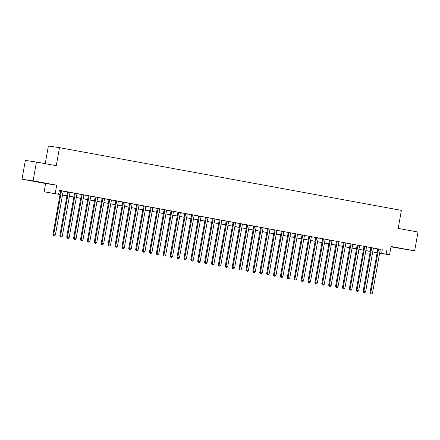 <?xml version="1.0" encoding="UTF-8"?>
<svg xmlns="http://www.w3.org/2000/svg" width="440" height="440" viewBox="0 0 440 440"><rect width="100%" height="100%" fill="white"/><g stroke="black" fill="none" stroke-linecap="round" stroke-linejoin="round"><path stroke-width="0.66" d="M34.59 181.379L41.322 182.523L34.59 181.379M398.222 248.067L404.954 249.211L398.222 248.067M60.044 194.557L44.138 191.791L60.055 194.491M45.612 183.519L56.705 185.185L33.094 180.857L36.443 162.063L25.35 160.397L22 179.19L45.612 183.519L44.138 191.791M45.232 163.674L48.378 145.992L59.477 147.659L401.396 210.359L398.184 228.404L418 232.04L414.651 250.828L391.045 246.499L389.57 254.771L379.594 253.27M390.979 246.857L414.651 250.828M377.118 252.852L375.029 252.472L377.13 252.786M33.094 180.857L22 179.19M63.201 191.131L60.737 190.68M70.098 192.396L67.628 191.945M76.989 193.661L74.52 193.21M83.886 194.926L81.417 194.475M90.778 196.191L88.308 195.734M97.669 197.456L95.2 196.999M104.566 198.715L102.097 198.264M111.458 199.98L108.988 199.529M118.349 201.245L115.885 200.794M125.246 202.51L122.776 202.059M132.138 203.775L128.464 203.099L129.668 203.319L121.853 247.22L122.601 247.335L130.422 203.434M139.035 205.04L135.355 204.364L136.565 204.584L128.744 248.485L129.492 248.6L137.313 204.699M145.926 206.305L142.252 205.629L143.457 205.849L135.636 249.75L136.389 249.86L144.205 205.964M152.818 207.565L149.144 206.894L150.348 207.114L142.532 251.015L143.281 251.125L151.102 207.229M159.715 208.83L156.035 208.159L157.245 208.379L149.424 252.28L150.172 252.39L157.993 208.489M166.606 210.095L164.137 209.644M173.498 211.36L171.028 210.909M180.395 212.625L177.925 212.168M187.286 213.889L184.816 213.433M194.178 215.155L191.714 214.698M201.075 216.414L198.605 215.963M207.966 217.679L205.497 217.228M214.863 218.944L212.394 218.493M221.755 220.209L219.285 219.758M228.646 221.474L226.177 221.018M235.543 222.739L233.073 222.282M239.971 223.526L232.144 267.449L234.619 267.878L242.44 223.977L243.645 224.197L239.965 223.548M249.326 225.264L246.862 224.813M253.759 226.05L245.933 269.978L248.407 270.408L256.228 226.507L257.433 226.727L253.754 226.078M260.651 227.315L252.824 271.238L255.299 271.667L263.12 227.772L264.325 227.992L260.645 227.343M270.006 229.059L267.542 228.608M276.903 230.323L274.434 229.867M283.795 231.589L281.325 231.132M290.692 232.848L288.222 232.397M297.583 234.113L295.114 233.662M304.475 235.378L302.005 234.927M311.372 236.643L308.902 236.192M318.263 237.908L315.793 237.457M325.155 239.173L322.691 238.716M332.052 240.438L329.582 239.982M338.943 241.698L336.474 241.247M345.84 242.963L343.37 242.512M352.732 244.228L350.262 243.777M359.623 245.493L357.154 245.042M366.52 246.758L364.05 246.306M373.411 248.023L369.738 247.346L370.942 247.566L363.121 291.467L363.875 291.583L371.69 247.681M380.298 249.337L59.351 190.328L58.68 194.084M59.323 190.471L60.726 190.729M63.195 191.18L67.617 191.994M70.087 192.445L74.514 193.259M76.984 193.71L81.406 194.524M83.875 194.975L88.297 195.789M90.767 196.24L95.194 197.049M97.663 197.505L102.086 198.314M104.555 198.77L108.983 199.579M111.447 200.03L115.874 200.844M118.344 201.295L122.766 202.109M125.235 202.56L129.663 203.374M132.132 203.825L136.554 204.639M139.024 205.09L143.446 205.898M145.915 206.355L150.343 207.163M152.812 207.62L157.234 208.428M159.704 208.879L164.126 209.693M166.595 210.144L171.023 210.958M173.492 211.409L177.914 212.223M180.384 212.674L184.811 213.488M187.275 213.939L191.703 214.748M194.172 215.204L198.594 216.013M201.064 216.469L205.491 217.278M207.961 217.729L212.382 218.543M214.852 218.994L219.274 219.808M221.744 220.259L226.171 221.073M228.641 221.524L233.063 222.338M235.532 222.789L239.96 223.597M242.424 224.054L246.851 224.862M249.321 225.319L253.743 226.127M256.212 226.578L260.639 227.392M263.103 227.843L267.531 228.657M270.001 229.108L274.423 229.922M276.892 230.373L281.32 231.187M283.789 231.638L288.211 232.447M290.68 232.903L295.103 233.712M297.572 234.168L302 234.977M304.469 235.428L308.891 236.242M311.361 236.693L315.788 237.507M318.252 237.958L322.68 238.772M325.149 239.223L329.571 240.031M332.041 240.488L336.468 241.296M338.938 241.753L343.36 242.561M345.829 243.018L350.251 243.826M352.721 244.277L357.148 245.091M359.618 245.542L364.04 246.356M366.509 246.807L370.931 247.621M373.401 248.072L377.828 248.881M380.303 249.288L377.834 248.831M56.705 185.185L55.231 193.457M386.793 250.377L386.122 254.139L389.57 254.771M36.443 162.063L56.265 165.698L59.477 147.659M377.146 252.709L372.719 251.9M370.255 251.444L365.827 250.635M363.358 250.179L358.936 249.37M356.466 248.919L352.039 248.105M349.569 247.654L345.147 246.84M342.678 246.389L338.256 245.575M335.786 245.124L331.359 244.31M328.889 243.859L324.467 243.051M321.998 242.594L317.576 241.786M315.106 241.329L310.679 240.521M308.209 240.07L303.787 239.256M301.318 238.805L296.89 237.99M294.426 237.54L289.999 236.726M287.529 236.275L283.107 235.461M280.638 235.01L276.21 234.201M273.74 233.745L269.319 232.936M266.849 232.48L262.427 231.671M259.957 231.22L255.53 230.406M253.061 229.955L248.639 229.141M246.169 228.69L241.742 227.876M239.278 227.425L234.85 226.611M232.381 226.16L227.959 225.352M225.489 224.895L221.062 224.087M218.592 223.63L214.17 222.822M211.701 222.371L207.279 221.556M204.809 221.106L200.382 220.292M197.912 219.841L193.49 219.027M191.021 218.576L186.599 217.767M184.129 217.311L179.702 216.502M177.232 216.046L172.81 215.237M170.34 214.781L165.913 213.972M163.449 213.521L159.022 212.707M156.552 212.256L152.13 211.442M149.661 210.991L145.233 210.177M142.764 209.726L138.342 208.918M135.872 208.461L131.45 207.653M128.981 207.196L124.553 206.388M122.084 205.931L117.662 205.123M115.192 204.672L110.764 203.858M108.301 203.406L103.873 202.593M101.404 202.142L96.982 201.328M94.512 200.877L90.085 200.068M87.621 199.612L83.193 198.803M80.724 198.347L76.302 197.538M73.832 197.087L69.404 196.273M66.935 195.822L62.513 195.008M379.627 253.094L386.122 254.139M62.524 194.942L66.952 195.751M69.416 196.207L73.843 197.016M76.312 197.472L80.734 198.281M83.204 198.732L87.632 199.546M90.101 199.997L94.523 200.811M96.993 201.262L101.415 202.076M103.884 202.527L108.312 203.34M110.781 203.792L115.203 204.6M117.672 205.056L122.1 205.865M124.564 206.322L128.992 207.13M131.461 207.581L135.883 208.395M138.353 208.846L142.78 209.66M145.25 210.111L149.672 210.925M152.141 211.376L156.563 212.185M159.032 212.641L163.46 213.45M165.93 213.906L170.352 214.715M172.821 215.171L177.243 215.98M179.713 216.431L184.14 217.245M186.61 217.696L191.031 218.51M193.501 218.961L197.929 219.775M200.393 220.226L204.82 221.034M207.29 221.49L211.712 222.299M214.181 222.756L218.609 223.564M221.078 224.021L225.5 224.829M227.97 225.28L232.392 226.094M234.861 226.545L239.289 227.359M241.758 227.81L246.18 228.624M248.65 229.075L253.077 229.884M255.541 230.34L259.969 231.149M262.438 231.605L266.86 232.414M269.329 232.865L273.757 233.679M276.221 234.13L280.649 234.944M283.118 235.395L287.54 236.209M290.01 236.66L294.437 237.474M296.907 237.924L301.329 238.733M303.798 239.19L308.22 239.998M310.69 240.455L315.117 241.263M317.587 241.714L322.009 242.528M324.478 242.979L328.906 243.793M331.37 244.244L335.797 245.058M338.267 245.509L342.689 246.323M345.158 246.774L349.586 247.583M352.055 248.039L356.477 248.848M358.947 249.304L363.368 250.113M365.838 250.564L370.266 251.378M372.735 251.829L377.157 252.643M382.294 249.7L381.623 253.462M377.839 248.809L370.018 292.732L370.766 292.842L378.587 248.947M370.887 293.882L371.575 294.008L370.887 293.882L370.766 292.842L372.488 293.161L380.309 249.26M370.018 292.732L370.584 293.838M371.575 294.008L372.488 293.161M363.99 292.617L364.678 292.743L363.99 292.617L363.875 291.583L365.596 291.896L373.417 247.995M363.121 291.467L363.693 292.573M364.678 292.743L365.596 291.896M364.056 246.279L356.23 290.202L356.978 290.318L364.799 246.417M357.099 291.357L357.786 291.484L357.099 291.357L356.978 290.318L358.705 290.631L366.52 246.73M356.23 290.202L356.796 291.308M357.786 291.484L358.705 290.631M357.159 245.014L349.338 288.937L350.086 289.053L357.907 245.152M350.202 290.092L350.895 290.219L350.202 290.092L350.086 289.053L351.808 289.366L359.629 245.471M349.338 288.937L349.905 290.048M350.895 290.219L351.808 289.366M350.268 243.749L342.441 287.678L343.195 287.788L351.01 243.887M343.31 288.827L343.998 288.954L343.31 288.827L343.195 287.788L344.916 288.107L352.737 244.206M342.441 287.678L343.013 288.783M343.998 288.954L344.916 288.107M343.37 242.49L335.55 286.413L336.298 286.523L344.118 242.622M336.418 287.562L337.106 287.689L336.418 287.562L336.298 286.523L338.025 286.841L345.84 242.941M335.55 286.413L336.116 287.518M337.106 287.689L338.025 286.841M336.479 241.225L328.658 285.148L329.406 285.257L337.227 241.362M329.522 286.297L330.215 286.423L329.522 286.297L329.406 285.257L331.127 285.577L338.949 241.676M328.658 285.148L329.225 286.253M330.215 286.423L331.127 285.577M329.588 239.96L321.761 283.882L322.509 283.998L330.33 240.097M322.63 285.032L323.318 285.159L322.63 285.032L322.509 283.998L324.236 284.312L332.057 240.411M321.761 283.882L322.327 284.988M323.318 285.159L324.236 284.312M322.691 238.695L314.87 282.618L315.618 282.733L323.439 238.832M315.739 283.767L316.426 283.894L315.739 283.767L315.618 282.733L317.339 283.047L325.16 239.146M314.87 282.618L315.436 283.723M316.426 283.894L317.339 283.047M315.799 237.43L307.973 281.353L308.726 281.468L316.547 237.567M308.841 282.507L309.534 282.634L308.841 282.507L308.726 281.468L310.448 281.782L318.269 237.886M307.973 281.353L308.545 282.458M309.534 282.634L310.448 281.782M308.908 236.165L301.081 280.088L301.829 280.203L309.65 236.302M301.95 281.243L302.638 281.369L301.95 281.243L301.829 280.203L303.556 280.517L311.372 236.621M301.081 280.088L301.648 281.199M302.638 281.369L303.556 280.517M302.011 234.9L294.19 278.828L294.938 278.938L302.759 235.037M295.053 279.978L295.746 280.104L295.053 279.978L294.938 278.938L296.659 279.257L304.48 235.356M294.19 278.828L294.756 279.934M295.746 280.104L296.659 279.257M295.119 233.64L287.293 277.563L288.046 277.673L295.861 233.772M288.161 278.713L288.849 278.839L288.161 278.713L288.046 277.673L289.768 277.992L297.589 234.091M287.293 277.563L287.865 278.669M288.849 278.839L289.768 277.992M288.228 232.375L280.401 276.298L281.149 276.408L288.97 232.513M281.27 277.447L281.958 277.574L281.27 277.447L281.149 276.408L282.876 276.727L290.692 232.826M280.401 276.298L280.968 277.404M281.958 277.574L282.876 276.727M281.331 231.11L273.51 275.033L274.257 275.149L282.079 231.248M274.373 276.183L275.066 276.309L274.373 276.183L274.257 275.149L275.979 275.462L283.8 231.561M273.51 275.033L274.076 276.139M275.066 276.309L275.979 275.462M274.439 229.845L266.613 273.768L267.366 273.884L275.182 229.983M267.482 274.918L268.169 275.044L267.482 274.918L267.366 273.884L269.088 274.197L276.909 230.296M266.613 273.768L267.179 274.874M268.169 275.044L269.088 274.197M267.542 228.58L259.721 272.503L260.469 272.619L268.29 228.718M260.59 273.658L261.278 273.785L260.59 273.658L260.469 272.619L262.196 272.932L270.012 229.037M259.721 272.503L260.288 273.609M261.278 273.785L262.196 272.932M253.693 272.393L254.386 272.52L253.693 272.393L253.578 271.353L261.399 227.453M252.824 271.238L253.396 272.349M254.386 272.52L255.299 271.667M246.802 271.128L247.489 271.255L246.802 271.128L246.681 270.089L254.502 226.188M245.933 269.978L246.499 271.084M247.489 271.255L248.407 270.408M246.862 224.791L239.041 268.714L239.789 268.824L247.61 224.923M239.91 269.863L240.598 269.99L239.91 269.863L239.789 268.824L241.511 269.143L249.332 225.242M239.041 268.714L239.608 269.819M240.598 269.99L241.511 269.143M233.013 268.598L233.701 268.725L233.013 268.598L232.898 267.559L240.713 223.663M232.144 267.449L232.716 268.554M233.701 268.725L234.619 267.878M233.079 222.261L225.253 266.184L226.001 266.299L233.822 222.398M226.122 267.333L226.809 267.46L226.122 267.333L226.001 266.299L227.728 266.613L235.543 222.712M225.253 266.184L225.819 267.289M226.809 267.46L227.728 266.613M226.182 220.996L218.361 264.919L219.109 265.034L226.93 221.133M219.225 266.068L219.918 266.195L219.225 266.068L219.109 265.034L220.831 265.348L228.652 221.447M218.361 264.919L218.928 266.024M219.918 266.195L220.831 265.348M219.291 219.731L211.464 263.654L212.218 263.769L220.033 219.868M212.333 264.809L213.021 264.935L212.333 264.809L212.218 263.769L213.939 264.082L221.76 220.187M211.464 263.654L212.036 264.759M213.021 264.935L213.939 264.082M212.394 218.466L204.573 262.394L205.321 262.504L213.142 218.603M205.441 263.544L206.129 263.67L205.441 263.544L205.321 262.504L207.048 262.818L214.863 218.922M204.573 262.394L205.139 263.5M206.129 263.67L207.048 262.818M205.502 217.206L197.681 261.129L198.429 261.239L206.25 217.338M198.545 262.279L199.238 262.405L198.545 262.279L198.429 261.239L200.151 261.558L207.972 217.657M197.681 261.129L198.248 262.235M199.238 262.405L200.151 261.558M198.611 215.941L190.784 259.864L191.532 259.974L199.353 216.079M191.653 261.014L192.34 261.14L191.653 261.014L191.532 259.974L193.259 260.293L201.08 216.392M190.784 259.864L191.351 260.97M192.34 261.14L193.259 260.293M191.714 214.676L183.893 258.599L184.641 258.709L192.462 214.814M184.762 259.749L185.449 259.875L184.762 259.749L184.641 258.709L186.362 259.028L194.183 215.127M183.893 258.599L184.459 259.704M185.449 259.875L186.362 259.028M184.822 213.411L176.996 257.334L177.749 257.45L185.57 213.549M177.865 258.484L178.558 258.61L177.865 258.484L177.749 257.45L179.471 257.763L187.292 213.862M176.996 257.334L177.568 258.44M178.558 258.61L179.471 257.763M177.931 212.146L170.104 256.069L170.852 256.185L178.673 212.284M170.973 257.219L171.661 257.345L170.973 257.219L170.852 256.185L172.579 256.498L180.4 212.597M170.104 256.069L170.671 257.175M171.661 257.345L172.579 256.498M171.034 210.881L163.213 254.804L163.961 254.92L171.781 211.019M164.076 255.959L164.769 256.086L164.076 255.959L163.961 254.92L165.682 255.233L173.503 211.338M163.213 254.804L163.779 255.91M164.769 256.086L165.682 255.233M164.142 209.616L156.316 253.545L157.069 253.655L164.885 209.754M157.185 254.694L157.872 254.821L157.185 254.694L157.069 253.655L158.791 253.968L166.612 210.073M156.316 253.545L156.888 254.65M157.872 254.821L158.791 253.968M150.293 253.429L150.981 253.556L150.293 253.429L150.172 252.39L151.899 252.709L159.715 208.808M149.424 252.28L149.99 253.385M150.981 253.556L151.899 252.709M143.396 252.164L144.089 252.291L143.396 252.164L143.281 251.125L145.002 251.444L152.823 207.543M142.532 251.015L143.099 252.12M144.089 252.291L145.002 251.444M136.505 250.899L137.192 251.026L136.505 250.899L136.389 249.86L138.111 250.179L145.931 206.278M135.636 249.75L136.202 250.855M137.192 251.026L138.111 250.179M129.613 249.634L130.3 249.761L129.613 249.634L129.492 248.6L131.219 248.914L139.035 205.013M128.744 248.485L129.311 249.59M130.3 249.761L131.219 248.914M122.716 248.369L123.409 248.496L122.716 248.369L122.601 247.335L124.322 247.649L132.143 203.748M121.853 247.22L122.419 248.325M123.409 248.496L124.322 247.649M122.782 202.031L114.956 245.955L115.704 246.07L123.525 202.169M115.825 247.11L116.512 247.236L115.825 247.11L115.704 246.07L117.431 246.384L125.252 202.488M114.956 245.955L115.522 247.06M116.512 247.236L117.431 246.384M115.885 200.767L108.064 244.695L108.812 244.805L116.633 200.904M108.933 245.845L109.621 245.971L108.933 245.845L108.812 244.805L110.534 245.119L118.355 201.223M108.064 244.695L108.63 245.801M109.621 245.971L110.534 245.119M108.993 199.507L101.167 243.43L101.921 243.54L109.736 199.639M102.036 244.58L102.729 244.706L102.036 244.58L101.921 243.54L103.642 243.859L111.463 199.958M101.167 243.43L101.739 244.536M102.729 244.706L103.642 243.859M102.102 198.242L94.276 242.165L95.024 242.275L102.845 198.38M95.145 243.315L95.832 243.441L95.145 243.315L95.024 242.275L96.751 242.594L104.566 198.693M94.276 242.165L94.842 243.271M95.832 243.441L96.751 242.594M95.205 196.977L87.384 240.9L88.132 241.01L95.953 197.115M88.248 242.049L88.941 242.176L88.248 242.049L88.132 241.01L89.854 241.329L97.675 197.428M87.384 240.9L87.951 242.006M88.941 242.176L89.854 241.329M88.314 195.712L80.487 239.635L81.241 239.751L89.056 195.85M81.356 240.785L82.043 240.911L81.356 240.785L81.241 239.751L82.962 240.064L90.783 196.163M80.487 239.635L81.059 240.74M82.043 240.911L82.962 240.064M81.417 194.447L73.596 238.37L74.344 238.486L82.165 194.585M74.465 239.525L75.152 239.646L74.465 239.525L74.344 238.486L76.071 238.799L83.886 194.898M73.596 238.37L74.162 239.476M75.152 239.646L76.071 238.799M74.525 193.182L66.704 237.105L67.452 237.221L75.273 193.32M67.567 238.26L68.261 238.387L67.567 238.26L67.452 237.221L69.174 237.534L76.995 193.639M66.704 237.105L67.271 238.211M68.261 238.387L69.174 237.534M67.633 191.917L59.807 235.846L60.561 235.956L68.376 192.055M60.676 236.995L61.364 237.122L60.676 236.995L60.561 235.956L62.282 236.269L70.103 192.374M59.807 235.846L60.373 236.951M61.364 237.122L62.282 236.269M60.737 190.657L52.916 234.581L53.663 234.691L61.485 190.79M53.785 235.73L54.472 235.857L53.785 235.73L53.663 234.691L55.385 235.01L63.206 191.109M52.916 234.581L53.482 235.686M54.472 235.857L55.385 235.01"/></g></svg>
